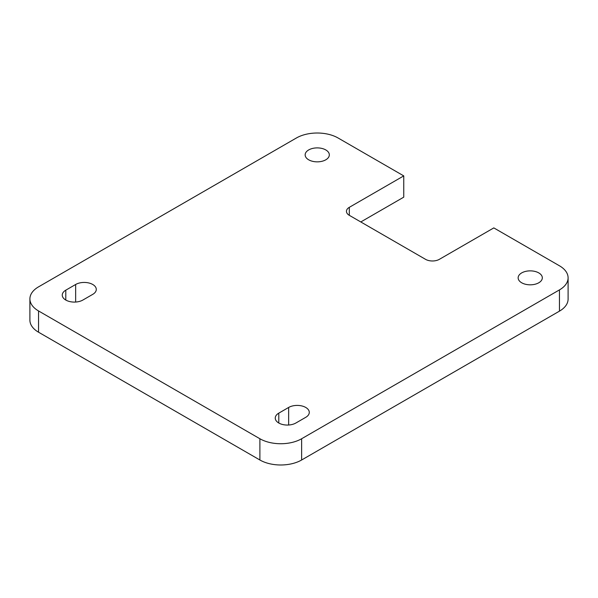<?xml version="1.0" encoding="UTF-8"?>
<svg xmlns="http://www.w3.org/2000/svg" width="598" height="598" viewBox="0 0 598 598"><rect width="100%" height="100%" fill="white"/><g stroke="black" fill="none" stroke-linecap="round" stroke-linejoin="round"><path stroke-width="0.9" d="M29.9 298.903L29.9 320.154A29.519 17.043 0 0 0 38.549 332.211L38.549 310.953A29.519 17.043 180 0 1 29.9 298.903A29.519 17.043 180 0 1 38.549 286.853L296.369 138.003A29.519 17.043 180 0 1 338.109 138.003L403.755 175.894L403.755 197.153L360.796 221.955M38.549 310.953L259.891 438.745L259.891 459.997L38.549 332.211M559.451 311.147A29.519 17.043 0 0 0 568.1 299.097L568.1 277.846A29.519 17.043 180 0 1 559.451 289.895L559.451 311.147L301.631 459.997L301.631 438.745A29.519 17.043 180 0 1 259.891 438.745M259.891 459.997A29.519 17.043 0 0 0 301.631 459.997M301.631 438.745L559.451 289.895M349.314 215.325L349.314 207.327A9.8 5.659 0 0 0 346.444 211.326A9.8 5.659 0 0 0 349.314 215.325L425.522 259.323A9.8 5.659 0 0 0 439.38 259.323L493.813 227.898L559.451 265.789A29.519 17.043 180 0 1 568.1 277.846M349.314 207.327L403.755 175.894M305.742 417.322L295.883 423.01A12.087 6.974 180 0 1 282.712 424.528A12.087 6.974 180 0 1 275.252 418.077A12.087 6.974 180 0 1 278.788 413.143L288.647 407.455A12.087 6.974 180 0 1 301.818 405.937A12.087 6.974 180 0 1 309.278 412.388A12.087 6.974 180 0 1 305.742 417.322M82.883 300.039A12.087 6.974 180 0 1 69.712 301.556A12.087 6.974 180 0 1 62.252 295.106A12.087 6.974 180 0 1 65.795 290.172L75.654 284.484A12.087 6.974 180 0 1 88.825 282.966A12.087 6.974 180 0 1 96.285 289.417A12.087 6.974 180 0 1 92.75 294.351L82.883 300.039M521.688 282.779A12.087 6.974 180 0 1 518.145 277.846A12.087 6.974 180 0 1 530.232 270.864A12.087 6.974 180 0 1 542.319 277.846A12.087 6.974 180 0 1 534.859 284.289A12.087 6.974 180 0 1 521.688 282.779M308.695 159.808A12.087 6.974 180 0 1 305.152 154.875A12.087 6.974 180 0 1 317.239 147.893A12.087 6.974 180 0 1 329.326 154.875A12.087 6.974 180 0 1 321.866 161.318A12.087 6.974 180 0 1 308.695 159.808M278.788 423.01L278.788 413.143M288.647 425.014L288.647 407.455M65.795 300.039L65.795 290.172M75.654 302.042L75.654 284.484"/></g></svg>
